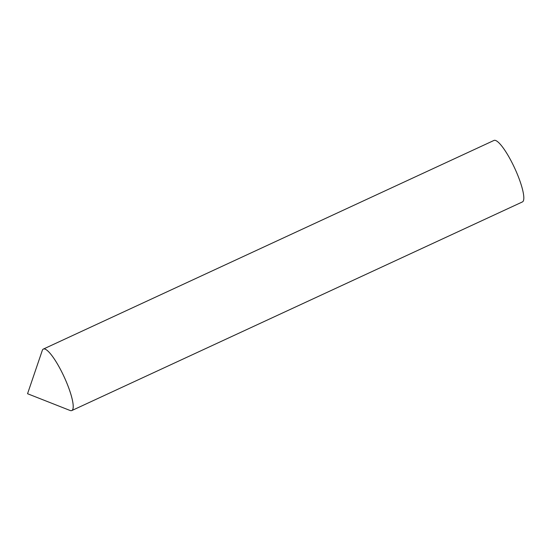 <?xml version="1.0" encoding="UTF-8"?>
<svg xmlns="http://www.w3.org/2000/svg" width="551" height="551" viewBox="0 0 551 551"><rect width="100%" height="100%" fill="white"/><g stroke="black" fill="none" stroke-linecap="round" stroke-linejoin="round"><path stroke-width="0.83" d="M70.067 410.474A33.873 7.184 -114.8 0 0 61.037 370.527A33.873 7.184 -114.8 0 0 42.282 350.464L27.55 393.724L70.067 410.474M42.317 350.353A33.873 7.184 65.2 0 1 43.357 349.072A33.873 7.184 65.2 0 1 62.6 373.626A33.873 7.184 65.2 0 1 72.856 409.269A33.873 7.184 65.2 0 1 71.823 410.55L522.41 201.928A33.873 7.184 65.2 0 0 523.45 200.647A33.873 7.184 65.2 0 0 513.188 165.004A33.873 7.184 65.2 0 0 493.951 140.45L43.357 349.072"/></g></svg>
